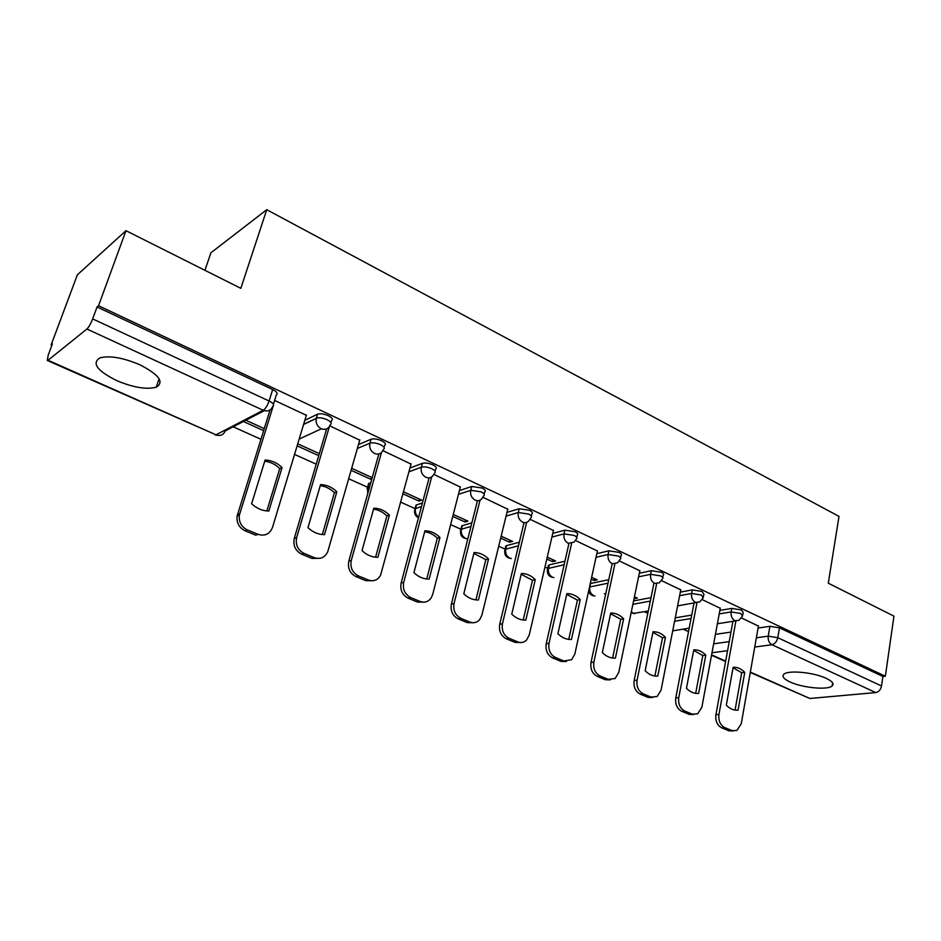 <?xml version="1.0" encoding="UTF-8"?>
<svg xmlns="http://www.w3.org/2000/svg" width="941" height="941" viewBox="0 0 941 941"><rect width="100%" height="100%" fill="white"/><g stroke="black" fill="none" stroke-linecap="round" stroke-linejoin="round"><path stroke-width="1.41" d="M116.743 380.635C133.446 387.574 146.608 389.762 156.23 387.186C164.51 382.175 159.053 374.706 139.868 364.779C123.142 357.709 109.85 355.392 100.005 357.839C91.477 363.155 97.064 370.754 116.743 380.635M790.158 682.025C802.567 687.859 827.774 690.282 832.15 685.942C834.326 683.813 832.326 681.26 826.127 678.296C813.765 672.356 788.217 669.933 783.924 674.191C781.63 676.403 783.7 679.014 790.158 682.025M330.938 422.533L331.467 420.721C333.337 419.463 332.267 417.792 328.28 415.699C323.857 413.828 320.305 413.322 317.599 414.169L316.411 418.157C319.105 417.322 322.669 417.828 327.092 419.686C331.091 421.78 332.161 423.45 330.291 424.697C328.585 428.896 325.551 430.237 321.187 428.708C317.164 426.379 315.529 422.932 316.294 418.404L303.637 424.262M384.046 447.328L384.575 445.446C386.292 444.258 385.304 442.705 381.623 440.776C377.317 438.965 373.777 438.459 371.025 439.271L369.907 443.199C372.66 442.399 376.2 442.905 380.517 444.717C384.21 446.634 385.198 448.187 383.481 449.363L383.034 450.186C381.246 453.785 378.435 454.891 374.6 453.491C370.648 451.174 369.084 447.74 369.907 443.199L357.357 448.481M435.071 471.147L435.589 469.194C437.165 468.077 436.248 466.63 432.848 464.866C428.696 463.113 425.203 462.607 422.368 463.337L421.333 467.218C424.156 466.501 427.649 467.007 431.813 468.747C435.224 470.512 436.142 471.947 434.566 473.064L433.648 474.64C431.825 477.687 429.249 478.569 425.885 477.299C422.097 475.052 420.568 471.688 421.333 467.218L408.923 471.841M484.133 494.049L484.639 492.037C486.074 490.967 485.227 489.626 482.086 488.014L471.723 486.485L470.747 490.308L481.122 491.849C484.262 493.46 485.121 494.79 483.674 495.848L482.274 498.083C480.486 500.624 478.122 501.318 475.181 500.165C471.535 498.001 470.053 494.719 470.747 490.308L458.443 494.378M531.324 516.103L531.818 514.009C533.135 513.01 532.335 511.763 529.43 510.281L519.197 508.74L518.291 512.516L528.536 514.057C531.442 515.539 532.23 516.774 530.924 517.773L529.054 520.561C527.325 522.678 525.172 523.208 522.608 522.173C519.079 520.079 517.644 516.856 518.291 512.516L506.07 516.103M576.762 537.335L577.245 535.158C578.433 534.229 577.692 533.077 575.01 531.712L564.894 530.171L564.035 533.888L574.175 535.441C576.857 536.805 577.598 537.946 576.41 538.875L574.092 542.134L568.246 543.345C564.859 541.322 563.447 538.17 564.035 533.888L551.896 537.064M620.542 557.79L621.013 555.555C622.095 554.672 621.389 553.602 618.907 552.355L608.909 550.803L608.109 554.472L618.131 556.037C620.601 557.284 621.307 558.342 620.237 559.225L617.496 562.859L612.215 563.753C608.945 561.789 607.568 558.695 608.109 554.472L596.041 557.295M662.746 577.515L663.205 575.222C664.181 574.386 663.523 573.398 661.229 572.246L651.337 570.693L650.596 574.328L660.488 575.88C662.782 577.033 663.452 578.021 662.476 578.833L659.359 582.773L654.595 583.42C651.431 581.514 650.102 578.48 650.596 574.328L638.586 576.821M703.456 596.559L703.903 594.194L702.045 591.442L692.258 589.889L691.576 593.465L701.351 595.03L703.221 597.758L699.775 601.934L695.47 602.381C692.423 600.534 691.117 597.559 691.576 593.465L679.625 595.677M742.755 614.932L743.19 612.509L741.426 609.956L731.769 608.404L731.122 611.944L740.79 613.497L742.555 616.037L738.826 620.401L734.921 620.684C731.969 618.896 730.71 615.979 731.122 611.944L719.23 613.897M125.976 230.686L240.837 288.334L266.738 209.702L839.007 516.386L828.292 583.185L893.95 616.143L885.352 676.226L98.534 305.731L125.976 230.686L77.374 274.807L51.12 344.935L51.884 345.276M233.168 426.802L260.928 439.282M294.533 454.409L316.223 464.16M348.688 478.757L367.566 487.25L369.742 486.415M400.69 502.153L415.099 508.622M450.657 524.619L460.914 529.23M498.718 546.239L505.094 549.097M544.968 567.035L547.733 568.282M604.334 593.736L605.639 594.324M644.362 611.732L647.831 613.297M683.06 629.141L688.541 631.599M204.938 270.314L210.89 252.823L266.738 209.702M51.12 344.935L52.402 343.877L48.226 355.063L47.273 360.474L48.062 360.25L86.901 329.021C88.854 327.115 90.771 323.751 92.677 318.905L269.091 400.995C273.302 403.171 274.537 404.924 272.796 406.253C270.973 410.523 267.773 411.864 263.209 410.276L86.901 329.021M98.534 305.731L97.041 306.966L92.677 318.905M715.419 634.375L730.969 632.07M758.081 628.047L769.914 626.294L768.209 636.14L777.784 637.704L881.529 685.977C880.694 689.741 878.765 691.941 875.742 692.576L809.836 698.481L750.271 672.474M881.529 685.977L882.893 676.473L885.352 676.226M720.265 608.286L702.304 599.664M634.058 598.617L634.599 596.829M634.21 598.688L637.375 598.088L634.446 596.759M680.766 589.854L661.57 580.656M591.242 579.209L594.112 580.503L594.524 578.621M594.112 580.503L597.206 579.844L591.654 577.327M639.845 570.775L619.354 560.954M546.815 559.06L552.602 561.683L553.037 559.777M552.602 561.683L555.637 560.965L547.25 557.154M597.429 550.991L575.563 540.522M500.694 538.146L509.61 542.192L510.081 540.263M509.61 542.192L512.574 541.404L501.165 536.217M553.426 530.477L530.112 519.314M452.774 516.421L465.054 521.996L465.56 520.044M465.054 521.996L467.948 521.126L453.28 514.468M507.764 509.187L482.898 497.283M402.948 493.837L418.863 501.047L419.38 499.071M418.863 501.047L421.662 500.106L403.489 491.849M460.325 487.073L433.836 474.393M351.111 470.335L370.907 479.31L371.472 477.31M370.907 479.31L371.836 478.957M411.029 464.089L382.858 450.61M359.733 440.176L329.844 425.861M306.343 415.299L274.607 400.431M304.825 420.321L317.552 414.193M358.474 444.587L371.025 439.271M368.154 485.18L368.601 483.568L370.778 482.733M409.958 468.006L422.368 463.337M415.628 506.623L416.04 505.105L422.415 502.941M459.42 490.59L471.723 486.485M461.396 527.301L461.76 525.878L471.876 522.796M506.987 512.375L519.197 508.74M505.54 547.227L506.576 545.615L519.338 542.239M552.755 533.382L564.894 530.171M548.144 566.458L549.285 564.894L564.929 561.201M596.841 553.661L608.909 550.803M590.278 583.573L608.792 579.668M639.327 573.234L651.337 570.693M633.587 600.911L651.019 597.629M680.319 592.124L692.258 589.889M675.262 617.849L691.717 615.096M719.877 610.391L731.769 608.404M758.422 626.083L741.626 618.014M243.401 421.497L263.609 430.66M297.121 445.858L318.728 455.656M97.041 306.966L272.678 389.55C276.866 391.738 278.077 393.514 276.336 394.867L273.408 404.289M882.893 676.473L779.466 627.847L769.914 626.294M372.213 477.64L351.687 468.312M319.328 453.621L297.732 443.811M264.256 428.602L245.836 420.239M733.063 667.745L741.708 672.733L735.062 710.102M733.168 730.969L728.957 730.828L721.676 727.816C717.195 725.311 715.266 720.935 715.913 714.69L732.933 621.319M738.05 710.173L744.743 672.392C741.249 668.722 737.391 667.004 733.145 667.251L726.311 705.197C729.887 708.867 733.804 710.526 738.05 710.173L737.638 710.208M735.909 621.013L718.948 714.442C718.312 720.7 720.23 725.088 724.723 727.593L732.004 730.616L736.885 730.475L741.249 723.782L758.47 625.871M744.743 672.392L741.708 672.733M693.682 650.372L702.798 655.536L695.681 693.364M693.646 714.548L689.212 714.395L681.672 711.278C677.026 708.691 675.062 704.233 675.767 697.904L694.058 602.946M705.797 655.148C702.186 651.384 698.187 649.619 693.788 649.831L686.46 688.283C690.153 692.047 694.199 693.764 698.622 693.435L705.797 655.148L702.798 655.536M696.952 602.793L678.755 697.599C678.049 703.95 680.025 708.42 684.672 711.008L692.223 714.137L697.681 713.831L701.857 707.279L720.312 608.062M652.889 632.376L662.499 637.727L654.889 676.026M652.725 697.54L648.031 697.375L640.209 694.14C635.41 691.47 633.387 686.93 634.152 680.496L653.819 583.879M665.452 637.28C661.723 633.434 657.583 631.599 653.007 631.776L645.161 670.757C648.972 674.603 653.172 676.391 657.759 676.097L665.452 637.28L662.499 637.727M656.618 583.867L637.092 680.155C636.328 686.589 638.351 691.153 643.162 693.823L650.996 697.069L657.112 696.528L661.041 690.188L680.813 589.631M610.603 613.708L620.742 619.272L612.603 658.041M610.321 679.884L605.334 679.72L597.217 676.356C592.242 673.615 590.172 668.98 591.007 662.452L612.144 564.047M623.636 618.766C619.79 614.826 615.496 612.92 610.733 613.062L602.334 652.572C606.275 656.524 610.627 658.371 615.402 658.124L623.636 618.766L620.742 619.272M614.838 564.188L593.889 662.052C593.053 668.592 595.124 673.238 600.111 675.991L608.239 679.355L615.132 678.52L618.731 672.462L639.892 570.54M566.729 594.359L577.433 600.135L568.74 639.386M566.364 661.57L561.024 661.394L552.602 657.912C547.439 655.077 545.31 650.349 546.227 643.726L568.917 543.616M580.268 599.57C576.292 595.524 571.834 593.548 566.882 593.642L557.895 633.716C561.965 637.763 566.494 639.68 571.458 639.468L580.268 599.57L577.433 600.135M571.54 543.722L549.038 643.268C548.133 649.902 550.262 654.642 555.437 657.488L563.871 660.982L571.634 659.723L574.833 654.066L597.476 550.744M521.185 574.269L532.488 580.268L523.208 620.025M520.749 642.538L515.021 642.374L506.27 638.763C500.906 635.822 498.718 630.999 499.718 624.271L524.031 522.62M535.264 579.644C531.159 575.504 526.525 573.445 521.373 573.492L511.751 614.132C515.962 618.284 520.667 620.272 525.843 620.107L535.264 579.644L532.488 580.268M526.631 522.408L502.459 623.754C501.471 630.494 503.658 635.34 509.034 638.28L517.797 641.903C521.079 643.126 523.996 642.527 526.548 640.092L529.254 634.975L553.484 530.218M473.876 553.402L485.827 559.648L475.899 599.899M473.405 622.754L467.218 622.613L458.114 618.849C452.55 615.814 450.304 610.885 451.386 604.063L477.44 500.73M488.532 558.954C484.274 554.696 479.463 552.567 474.088 552.555L463.795 593.783C468.159 598.041 473.041 600.111 478.44 599.993L488.532 558.954L485.827 559.648M480.039 500.177L454.056 603.475C452.974 610.321 455.221 615.261 460.808 618.308L469.912 622.083C473.735 623.46 477.028 622.613 479.757 619.531L481.898 615.143L507.822 508.916M424.697 531.724C429.425 532.347 433.636 534.512 437.33 538.205L426.732 578.986M424.226 602.158L417.498 602.064L408.041 598.147C402.254 595.006 399.949 589.972 401.113 583.032L429.084 477.875M439.953 537.44C435.542 533.077 430.543 530.865 424.944 530.795L413.922 572.61C418.451 576.998 423.532 579.15 429.155 579.08L439.953 537.44L437.33 538.205M431.672 476.934L403.701 582.385C402.525 589.337 404.842 594.383 410.641 597.535L420.121 601.464C424.603 603.016 428.273 601.864 431.143 597.982L432.672 594.512L460.396 486.791M373.53 509.163C378.541 509.81 382.999 512.057 386.904 515.915L375.577 557.225M373.118 580.703L365.767 580.668L355.921 576.598C349.899 573.351 347.523 568.199 348.793 561.154L378.847 453.974M389.433 515.08C384.857 510.587 379.658 508.281 373.812 508.164L362.026 550.591C366.731 555.084 372.013 557.331 377.882 557.319L389.433 515.08L386.904 515.915M381.458 452.55L351.275 560.424C350.005 567.482 352.381 572.646 358.427 575.916L368.296 579.997C373.542 581.738 377.635 580.197 380.54 575.374L411.111 463.784M320.258 485.674C325.574 486.344 330.291 488.685 334.408 492.719L322.328 534.559M319.987 558.319L311.894 558.401L301.626 554.155C295.356 550.779 292.91 545.521 294.286 538.358L326.633 428.92M336.843 491.79C332.102 487.179 326.68 484.78 320.575 484.591L307.966 527.642C312.847 532.277 318.352 534.606 324.492 534.653L336.843 491.79L334.408 492.719M329.374 426.661L296.662 537.546C295.286 544.721 297.732 550.003 304.025 553.39L314.306 557.648C320.458 559.566 324.951 557.566 327.774 551.673L359.827 439.859M264.75 461.208C270.396 461.89 275.395 464.348 279.736 468.559L266.832 510.939M273.231 405.959L239.355 515.162C238.685 521.937 241.331 526.842 247.307 529.901L258.034 534.335L255.729 535.182L245.025 530.748C239.073 527.713 236.426 522.808 237.097 516.068L270.067 409.947M282.065 467.536C277.136 462.796 271.49 460.29 265.103 460.031L251.612 503.729C256.681 508.493 262.421 510.928 268.844 511.034L282.065 467.536L279.736 468.559M258.034 534.335C264.927 536.405 269.749 534.1 272.502 527.419L306.448 414.946M264.268 410.676L225.217 430.931C223.44 434.977 220.37 436.271 216.007 434.813L263.209 410.276C265.503 408.712 267.467 405.618 269.091 400.995L272.678 389.55M48.062 360.25L216.007 434.813L47.403 360.532M713.654 643.82L729.228 641.633M756.364 637.81L768.209 636.14C767.832 640.139 769.079 642.997 771.926 644.738L754.741 647.032M727.581 650.666L711.996 652.76M711.608 654.865L725.676 661.111M750.342 672.074L809.836 698.481M875.742 692.576L771.926 644.738C774.878 643.962 776.831 641.621 777.784 637.704L779.466 627.847M321.399 428.802L299.167 439.071M368.872 483.451L367.837 487.12L368.131 492.19M416.463 504.929L415.487 508.563L421.45 506.599M462.337 525.643L461.419 529.218L470.97 526.419M506.576 545.615L505.729 549.156L518.479 545.815M549.285 564.894L548.485 568.388L564.13 564.741M590.536 583.514L589.784 586.961L608.039 583.173M632.881 604.322L650.313 601.099M674.603 621.236L691.059 618.531M672.709 630.846L689.2 628.176M589.525 587.019L589.784 586.961C589.266 590.913 590.536 593.783 593.606 595.571M547.321 569.905L548.485 568.388C547.921 572.387 549.226 575.316 552.402 577.162M504.658 550.708L505.729 549.156C505.117 553.214 506.458 556.19 509.74 558.095M460.455 530.818L461.419 529.218C460.772 533.335 462.137 536.382 465.536 538.334M414.628 510.187L415.487 508.563C414.793 512.092 415.84 514.986 418.616 517.232M367.084 488.779L367.566 487.238L367.743 493.566M631.34 611.732L633.422 613.367L648.29 611.038M718.948 714.442L715.913 714.69M724.723 727.593L721.676 727.816M732.004 730.616L728.957 730.828M678.755 697.599L675.767 697.904M684.672 711.008L681.672 711.278M692.223 714.137L689.212 714.395M637.092 680.155L634.152 680.496M643.162 693.823L640.209 694.14M650.996 697.069L648.031 697.375M593.889 662.052L591.007 662.452M600.111 675.991L597.217 676.356M608.239 679.355L605.334 679.72M549.038 643.268L546.227 643.726M555.437 657.488L552.602 657.912M563.871 660.982L561.024 661.394M502.459 623.754L499.718 624.271M509.034 638.28L506.27 638.763M517.797 641.903L515.021 642.374M454.056 603.475L451.386 604.063M460.808 618.308L458.114 618.849M469.912 622.083L467.218 622.613M403.701 582.385L401.113 583.032M410.641 597.535L408.041 598.147M420.121 601.464L417.498 602.064M351.275 560.424L348.793 561.154M358.427 575.916L355.921 576.598M368.296 579.997L365.767 580.668M296.662 537.546L294.286 538.358M304.025 553.39L301.626 554.155M314.306 557.648L311.894 558.401M239.72 513.692L237.461 514.598M247.307 529.901L245.025 530.748M159.111 378.8L156.23 387.186M832.62 682.895L832.15 685.942M735.521 620.919L717.395 623.754M548.438 565.223L547.627 568.717C546.65 573.975 548.732 576.927 553.884 577.574M505.87 545.898L505.011 549.438C503.929 554.849 506.046 557.884 511.351 558.531M461.76 525.878L460.855 529.454C459.667 535.041 461.808 538.158 467.289 538.805M416.04 505.105L415.063 508.74C413.793 512.798 414.922 515.821 418.463 517.809M368.601 483.568L367.566 487.238M317.599 414.169L316.294 418.404L303.578 424.473M631.129 612.732L634.705 613.732M696.022 602.605L677.614 605.851M588.619 591.136C589.619 594.253 591.736 595.865 594.983 595.959M215.16 434.977L218.794 435.471M711.525 655.277L725.605 661.523M239.355 515.162L237.097 516.068"/></g></svg>
